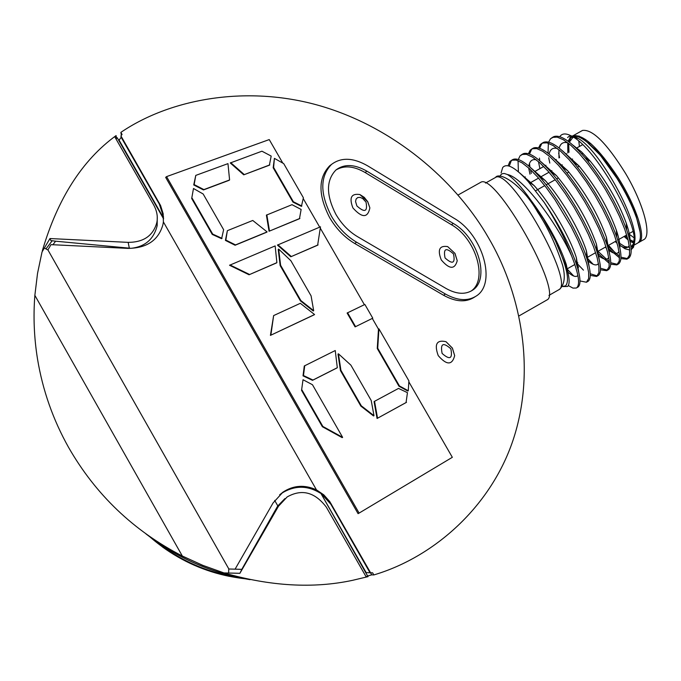 <?xml version="1.0" encoding="UTF-8"?>
<svg xmlns="http://www.w3.org/2000/svg" width="681" height="681" viewBox="0 0 681 681"><rect width="100%" height="100%" fill="white"/><g stroke="black" fill="none" stroke-linecap="round" stroke-linejoin="round"><path stroke-width="1.02" d="M229.625 576.415C205.024 571.419 182.568 561.544 162.24 546.8M244.99 578.773C209.093 574.611 177.469 560.71 150.109 537.071C177.469 560.71 209.093 574.611 244.99 578.773M593.1 147.479L600.719 154.136L599.748 154.681M589.593 160.393L587.967 161.303M579.225 166.224L577.531 167.177M568.848 172.063L567.086 173.051M558.446 177.911L556.632 178.933M555.211 179.733L546.153 184.832M544.732 185.624L535.717 190.697M582.902 153.208L581.685 153.889M572.568 159.013L571.282 159.737M562.217 164.828L560.863 165.594M551.848 170.65L550.427 171.45M549.014 172.25L539.973 177.324M538.56 178.124L529.588 183.155M585.456 139.452L584.8 140.354M479.96 182.746L480.684 182.346C495.419 171.893 563.621 292.711 547.047 299.895L518.982 315.933M567.605 137.562C569.801 135.11 573.445 135.476 578.535 138.66C599.501 150.416 636.778 217.273 634.947 239.772L634.19 244.76L632.155 247.731M559.782 136.668L560.642 135.596C563.264 133.025 567.435 133.493 573.155 136.992C596.028 149.497 636.011 219.359 634.428 241.917L633.526 247.212L631.168 249.689M629.763 250.004L625.056 248.795L619.072 244.675M638.403 242.598L638.889 242.393C646.72 239.482 637.024 207.433 618.127 177.622C598.539 147.939 583.489 133.995 572.951 135.791L571.938 136.379M571.053 137.187L568.958 141.818M568.695 143.487L568.958 152.34M638.889 242.393L643.511 239.755C652.194 236.324 643.749 203.977 625.55 173.425C606.882 143.402 592.538 129.067 582.527 130.429L581.71 130.888M579.046 135.953L578.901 136.983M578.816 141.188L579.429 146.466M570.916 136.941L569.886 137.511L573.742 137.366M567.835 152.97L567.75 142.831M568.133 141.205L570.414 137.324M571.802 136.438C578.178 134.344 587.865 140.865 600.872 156L616.943 178.294C625.345 191.829 631.764 204.726 636.199 216.992C641.23 231.77 641.749 240.453 637.748 243.04L634.156 245.092M634.215 238.282L633.398 243.892L630.947 246.922L634.037 245.16M629.525 247.39L624.673 246.505L618.518 242.64M633.662 243.083L629.968 241.244M628.069 239.908L624.077 236.477M551.78 138.124L553.84 136.617C560.514 134.412 570.848 141.376 584.834 157.507C603.46 180.516 617.412 204.683 626.699 229.982C631.883 245.441 632.555 254.805 628.742 258.082L626.895 259.163L629.431 255.264L629.678 248.88L628.137 240.172L624.741 229.216L619.591 216.541L613.045 203.083L605.452 189.514L596.871 176.098L587.907 163.815L579.216 153.506L570.942 145.368L563.408 139.767L557.152 137.111L552.47 137.383L550.41 138.89L548.656 142.142M539.624 148.254L541.667 143.785L543.685 142.295C550.01 140.175 559.901 146.781 573.359 162.112C592.776 185.93 607.265 210.965 616.816 237.235C621.634 251.876 622.247 260.746 618.646 263.845L616.816 264.918L619.259 261.07L619.438 254.72L617.829 246.045L614.381 235.107L609.18 222.449L602.6 208.999L594.99 195.421L586.418 181.989L577.471 169.688L568.814 159.354L560.582 151.173L553.108 145.538L546.92 142.84L542.306 143.07L540.297 144.551L538.552 147.913M529.529 154.076L531.538 149.445L533.512 147.99C539.505 145.947 548.971 152.212 561.91 166.794C582.085 191.37 597.075 217.239 606.89 244.419C611.385 258.278 611.93 266.68 608.533 269.616L606.711 270.68L609.069 266.884L609.18 260.576L607.503 251.927L603.996 241.014L598.752 228.373L592.147 214.924L584.519 201.346L575.947 187.896L567.018 175.57L558.394 165.202L550.214 156.988L542.8 151.31L536.679 148.569L532.133 148.756L530.167 150.22L528.43 153.702M521.399 155.123L523.331 153.685C529.001 151.718 538.05 157.669 550.495 171.535C568.848 192.229 589.397 228.101 596.922 251.536C601.11 264.662 601.612 272.621 598.412 275.396L596.599 276.46L598.871 272.706L598.905 266.433L597.169 257.818L593.602 246.931L588.307 234.298L581.668 220.848L574.032 207.271L565.46 193.813L556.556 181.452L547.958 171.059L539.829 162.81L532.474 157.098L526.422 154.315L521.952 154.459L520.02 155.889L518.309 159.499M509.269 166.113L511.244 160.801L513.133 159.397C518.496 157.498 527.162 163.159 539.139 176.37C557.85 197.226 579.471 234.911 586.92 258.601C590.836 271.029 591.287 278.555 588.273 281.185L586.469 282.24L588.656 278.538L588.614 272.298L586.809 263.709L583.191 252.847L577.854 240.231L571.18 226.79L554.964 199.729L546.068 187.352L537.513 176.932L529.435 168.641L522.14 162.887L516.147 160.061L511.746 160.163L509.865 161.576L508.077 165.789M627.652 258.635L620.97 257.188M619.557 256.328L607.478 245.918M608.056 248.114L619.582 257.937M620.893 258.61L626.895 259.163M617.565 264.39L610.738 262.721M609.282 261.793L598.02 251.306M548.35 143.24L548.043 153.216M548.682 157.711L549.805 163.091M597.322 252.77L609.359 263.47M610.704 264.211L616.816 264.918M607.461 270.153L600.489 268.246M539.803 160.759L539.446 158.12M538.467 161.61L539.905 168.65M586.818 257.682L593.16 264.279M600.489 269.795L606.711 270.68M597.339 275.924L590.214 273.762M531.333 173.459L530.456 169.595M529.971 167.075L529.452 163.5M528.66 168.003L529.988 174.208M576.935 263.3L583.455 270.153M590.248 275.379L596.599 276.452M518.062 160.699L518.386 171.799M567.043 268.935L573.717 276.018M579.991 280.955L586.469 282.24M501.105 172.88L502.689 167.543C506.8 162.733 515.279 167.381 528.124 181.486L544.23 202.453C559.569 225.3 570.448 246.36 576.884 265.616C580.544 277.38 580.953 284.496 578.118 286.982L576.739 287.765C580.357 284.394 578.646 273.745 571.589 255.818C556.607 222.551 522.889 177.213 507.439 174.54C513.704 178.448 521.399 186.841 530.542 199.712L543.591 219.154L555.381 240.793C566.703 265.786 570.082 280.819 565.545 285.901L562.191 286.48M568.294 285.56L572.959 288.097L576.33 288.029M555.381 240.793L566.473 267.335C569.588 277.729 569.963 284.113 567.596 286.471L562.634 286.548M499.956 176.362L501.071 174.481L502.544 173.604L504.459 173.519L507.439 174.54M544.23 202.453C555.9 220.653 565.017 238.435 571.589 255.818M625.201 235.839L627.55 237.95M629.576 239.55L633.892 242.104M628.733 233.821L634.164 237.865M639.876 240.223L640.736 240.316M608.542 245.313L615.76 253.485M559.561 157.617L558.675 153.131M587.899 142.746L590.938 143.691M633.883 207.467L636.658 218.329M625.081 235.898L627.576 238.035M629.559 239.499L633.96 241.721M640.123 232.025L636.148 216.141C628.444 195.421 616.918 175.528 601.553 156.46L586.903 141.937M573.079 137.23L569.333 142.108M615.181 241.534L617.046 243.185M619.114 244.811C624.188 248.429 627.567 248.676 629.253 245.526M630.07 241.712C630.274 237.354 629.006 231.182 626.273 223.215C618.339 201.636 606.328 180.942 590.24 161.15L581.353 151.735L573.181 145.317M567.911 142.874C563.374 141.614 560.472 143.342 559.212 148.066M558.897 149.726L558.982 157.941M605.264 247.177L606.465 248.276M608.618 250.072C613.802 254.013 617.258 254.498 619.003 251.536M619.863 247.969C620.119 243.832 618.952 237.916 616.365 230.229C608.21 207.841 595.739 186.398 578.952 165.9L562.438 150.782M557.381 148.509C552.963 147.368 550.197 149.207 549.09 154.042M598.08 255.281C603.383 259.563 606.941 260.312 608.746 257.537M609.648 254.217L606.413 237.184C598.046 214.03 585.132 191.872 567.69 170.718L551.695 156.264M587.49 260.431C592.93 265.079 596.59 266.118 598.471 263.53M599.408 260.457L596.428 244.096C587.848 220.21 574.526 197.371 556.454 175.596L540.952 161.763M536.296 159.822C532.133 158.911 529.639 160.997 528.831 166.079M576.85 265.505L578.68 267.105M589.159 266.68L586.409 250.957C580.025 230.748 561.519 198.571 545.251 180.542L530.21 167.279M567.792 272.034C572.687 276.316 576.049 277.465 577.871 275.499M578.884 272.894L576.364 257.776C570.057 237.405 550.648 203.704 534.091 185.547L519.739 172.965M568.763 276.818L566.294 264.56C559.288 243.968 547.371 222.355 530.542 199.712M452.405 348.085L446.012 341.7C436.691 339.572 434.095 344.203 438.223 355.601C446.668 365.339 452.15 365.356 454.678 355.652L452.405 348.085M454.993 253.409L447.672 246.599C439.432 245.322 437.296 249.757 441.279 259.929C449.426 269.446 454.746 269.719 457.232 260.738L455.01 253.434M367.766 201.729L364.258 197.345L359.909 194.562C351.285 193.242 348.961 197.703 352.92 207.935C362.088 218.141 367.731 218.133 369.868 207.901L367.766 201.729M356.58 242.198C346.467 236.145 338.108 227.522 331.502 216.328C319.917 193.753 319.917 176.456 331.494 164.436C341.215 157.115 353.277 157.592 367.689 165.866L453.895 218.175C482.838 234.417 497.147 283.934 475.866 296.261C467.489 301.377 457.351 300.636 445.442 294.03L356.58 242.198L354.724 243.492C344.62 237.456 336.261 228.842 329.664 217.665C318.095 195.106 318.104 177.818 329.681 165.798L331.545 164.385M470.997 291.127C488.32 279.874 475.849 238.367 451.443 224.713L365.101 172.514C353.831 166.011 344.109 165.168 335.912 170.012M366.914 171.178C354.614 164.138 344.305 163.721 336.005 169.927C326.02 180.235 326.003 195.081 335.954 214.472C341.607 224.032 348.749 231.412 357.397 236.596L446.064 288.472C456.313 294.175 465.038 294.805 472.248 290.378C490.414 279.78 478.122 237.337 453.299 223.453L366.914 171.178L365.101 172.514M34.859 295.358C33.199 316.674 34.093 337.946 37.54 359.159C42.707 390.307 53.058 419.734 68.602 447.451C95.74 494.738 133.655 530.925 182.338 556.028L34.859 295.358L37.532 273.379L42.035 251.979L44.367 248.012L47.976 250.038M163.568 218.031L119.098 140.184L119.294 141.342L117.226 137.724L116.562 138.371L116.076 135.596C82.29 160.129 57.715 198.529 42.341 250.778M118.664 140.235L119.83 139.145M121.371 135.366L120.877 132.369C172.77 97.085 252.932 84.112 326.965 107.913C401.066 131.68 458.739 185.751 488.413 237.643C518.862 289.119 535.794 363.39 515.228 433.227C494.729 503.029 436.376 556.437 373.826 574.934L372.609 572.815L370.575 572.764L329.774 501.608L323.807 494.857L316.461 489.869L163.389 221.912L163.159 213.706L160.58 205.534L120.946 135.945L122.052 134.429L120.877 132.369M282.794 163.099L269.242 139.579L166.573 176.626L359.1 513.091L452.329 457.309L408.838 381.837M359.1 513.091L358.078 513.661L165.662 177.366L166.573 176.626M283.713 163.619L303.385 197.754L301.428 206.36L292.941 202.087L273.175 167.764L274.409 158.375L283.713 163.619M319.704 227.148L303.232 198.571M364.386 304.688L320.291 228.178M364.871 304.458L372.779 318.18L355.09 326.889L347.114 313.03L364.871 304.458M378.934 328.855L408.898 380.858L408.268 390.749L399.432 385.94L377.717 348.221L378.934 328.855L378.483 329.153L372.328 318.47M406.055 402.582L377.07 418.483L374.073 401.594L374.541 401.313L398.521 388.417L407.459 392.673L406.055 402.582M408.268 390.749L407.808 391.03L398.972 386.221L377.257 348.51L378.483 329.153M317.644 245.203L290.813 256.771L277.439 245.083L320.479 226.816L317.644 245.203M340.44 370.558L337.989 354.086L338.44 353.797L350.911 365.169L371.213 400.505L373.997 415.691L373.529 415.963L360.853 406.097L340.44 370.558L340.9 370.268L338.44 353.797M301.555 390.366L303.019 379.717L312.477 384.739L342.628 437.355L342.16 437.636L322.377 426.732L301.555 390.366L303.019 379.717M336.848 368.004L312.511 380.33L303.019 375.852L304.288 365.978L335.248 350.536L337.308 367.706L336.848 368.004M280.155 265.564L278.223 249.399L278.665 249.084L290.915 260.78L311.089 295.877L313.677 310.689L313.226 310.987L300.423 300.866L280.155 265.564L280.598 265.25L278.665 249.084M314.12 314.843L270.425 335.384L273.634 315.584L300.33 303.309L314.571 314.545L314.12 314.843M276.452 262.96L249.059 274.766L229.548 265.267L275.15 245.918L276.886 262.645L276.452 262.96M299.47 218.737L269.055 231.259L266.399 215.136L292.004 204.683L301.13 209.442L299.47 218.737M266.671 232.238L235.09 245.245L225.411 240.402L227.36 230.68L252.762 220.465L267.105 231.915L266.671 232.238M269.378 165.211L243.738 174.83L230.263 162.972L261.938 151.199L271.183 156.068L269.378 165.211M191.693 198.511L193.489 188.501L203.168 194L223.632 229.71L221.614 238.699L212.259 234.426L191.693 198.511L193.489 188.501M229.165 180.295L203.474 189.931L193.727 184.943L195.77 175.4L227.965 163.627L229.591 179.954L229.165 180.295M229.591 179.954L203.9 189.59L194.153 184.594L193.727 184.943M194.153 184.594L195.77 175.4M203.9 189.59L203.474 189.931M475.253 296.652L473.967 297.461C465.591 302.577 455.453 301.836 443.544 295.248L354.724 243.492M242.308 577.956C208.548 573.513 178.618 560.352 152.501 538.475M146.134 534.023C176.915 557.926 211.485 573.13 249.859 579.633M228.748 568.993L235.081 569.163L232.519 569.095L235.081 569.163L273.064 502.961L282.955 492.142C293.494 485.247 304.662 484.489 316.461 489.869M228.748 569.001L241.806 569.35L239.882 573.334L228.629 573.036L228.756 568.831L48.002 250.055L228.842 568.993M365.986 576.56L367.825 576.356L365.706 572.636L372.609 572.815M366.182 572.644L320.623 492.908L365.706 572.636L370.575 572.764M235.064 569.163L241.806 569.342L276.929 507.354L278.495 506.204L239.882 573.334M163.389 221.912L162.938 224.611C158.511 240.24 146.875 248.165 128.054 248.386L51.015 244.641L47.908 249.893M157.26 216.89L157.166 225.692C153.812 239.176 145.113 246.718 131.058 248.327L55.612 241.193L52.837 244.862M119.098 140.184L121.167 137.281L120.946 135.945M320.274 493.121C307.318 485.204 294.396 485.289 281.508 493.376L279.661 494.764M274.681 500.416L277.814 505.915L276.929 507.354M284.905 498.603L277.814 505.915M367.621 575.99L371.69 574.866L370.498 572.772M239.601 573.291L230.187 573.062M45.976 248.914L52.216 240.725M55.612 241.193L50.828 240.538L49.968 238.546L44.367 248.012M163.525 216.847L159.345 204.096L121.167 137.281M49.968 238.546L128.173 242.368C143.674 242.291 153.225 235.677 156.834 222.534C157.992 216.796 156.953 210.957 153.727 205.007L114.97 137.153L116.076 135.596M116.111 139.162L116.562 138.371M163.576 218.848L119.294 141.342M320.623 492.908L330.923 504.34L370.021 572.747M228.629 573.036L223.93 572.917C270.434 586.281 313.328 588.742 352.63 580.314L368.055 576.637L365.995 576.586L326.293 507.09C314.826 492.082 301.785 488.694 287.161 496.934L278.495 506.204M371.69 574.866L373.826 574.934M223.93 572.917L202.819 565.349L182.338 556.028M250.046 579.667C211.561 573.113 176.873 557.867 145.981 533.913M368.055 576.637L366.914 576.586M222.049 238.367L212.693 234.094L212.259 234.426M212.693 234.094L192.119 198.171M269.812 164.879L243.738 174.83M244.164 174.489L230.689 162.631M267.105 231.915L235.524 244.913L225.845 240.07L225.411 240.402M225.845 240.07L227.36 230.68M235.524 244.913L235.09 245.245M299.904 218.414L269.055 231.259M269.489 230.936L266.833 214.804M301.862 206.037L293.375 201.763L273.609 167.432L273.175 167.764M273.609 167.432L274.409 158.375M293.375 201.763L292.941 202.087M276.886 262.645L249.059 274.766M249.501 274.452L229.982 264.943M314.571 314.545L270.425 335.384M270.876 335.078L273.634 315.584M313.677 310.689L300.874 300.559L300.423 300.866M300.874 300.559L280.598 265.25M318.078 244.888L290.813 256.771M291.255 256.456L277.882 244.76M372.779 318.18L355.09 326.889M355.542 326.591L347.565 312.724M337.308 367.706L312.971 380.041L303.471 375.554L303.019 375.852M303.471 375.554L304.739 365.68M312.971 380.041L312.511 380.33M342.628 437.355L322.845 426.442L322.377 426.732M322.845 426.442L302.015 390.068M373.997 415.691L361.313 405.816L360.853 406.097M361.313 405.816L340.9 370.268M377.717 348.221L377.257 348.51M399.432 385.94L398.972 386.221M406.514 402.301L377.07 418.483M377.538 418.211L374.541 401.313M548.929 295.409L558.931 289.672C575.19 282.385 510.129 167.177 495.538 177.452L494.84 177.843M450.848 348.817C443.101 341.964 440.19 343.505 442.114 353.448C449.894 360.292 452.797 358.742 450.848 348.817M453.512 253.936C445.995 247.152 443.178 248.48 445.051 257.937C452.593 264.722 455.41 263.385 453.512 253.936M366.029 202.129L362.709 198.511L360.087 197.379L357.729 197.558L356.112 199.022L355.55 201.482L356.887 205.951C364.752 212.983 367.8 211.706 366.029 202.129M159.345 204.096L159.243 202.955M129.339 248.276L128.173 242.368M331.358 504.136L330.923 504.34M453.299 223.453L451.443 224.713M445.442 294.03L443.544 295.248M566.967 268.978L574.841 264.5M576.254 263.692L577.803 262.815M586.647 257.776L595.62 252.668M597.024 251.868L605.988 246.769M607.392 245.969L616.348 240.878M617.744 240.078L626.682 234.988M628.086 234.196L632.972 231.412M480.684 182.346L458.058 195.013M485.51 183.07L495.538 177.452C499.028 171.399 521.586 183.649 537.828 212.378C547.55 226.85 555.832 244.53 562.685 265.428C565.545 276.648 564.532 284.581 559.62 289.229L558.658 289.859M578.535 138.66L573.155 136.992M634.947 239.772L634.428 241.917M572.959 135.791L582.527 130.429M553.84 136.617L552.47 137.383M543.685 142.295L542.314 143.07M533.512 147.99L532.142 148.756M523.331 153.685L521.952 154.459M513.133 159.388L511.754 160.163M524.336 177.383L525.247 176.873M534.687 171.578L543.693 166.522M545.106 165.73L545.941 165.262M555.517 159.882L556.266 159.465M565.911 154.051L566.575 153.676M576.288 148.228L582.647 144.661M586.682 257.878L587.465 258.414M576.458 263.581L578.263 264.807M567.247 269.982L569.027 271.191M566.473 267.335L566.294 264.56M528.124 181.478L534.091 185.547M576.884 265.616L576.364 257.776M539.139 176.37L545.251 180.542M586.92 258.601L586.409 250.957M550.495 171.535L556.454 175.596M596.922 251.536L596.428 244.096M561.91 166.794L567.69 170.718M606.89 244.419L606.413 237.184M573.359 162.112L578.952 165.9M616.816 237.235L616.365 230.229M584.834 157.507L590.24 161.15M626.699 229.982L626.273 223.215M600.872 156L601.553 156.46M636.199 216.992L636.148 216.141M454.678 355.652L452.337 348.085L446.012 341.7M457.232 260.738L454.925 253.392L447.672 246.599M369.868 207.901L367.663 201.661L359.909 194.562M157.166 225.692L156.834 222.534M281.508 493.376L282.955 492.142M472.248 290.378L471.686 290.736M331.494 164.436L329.681 165.798"/></g></svg>
